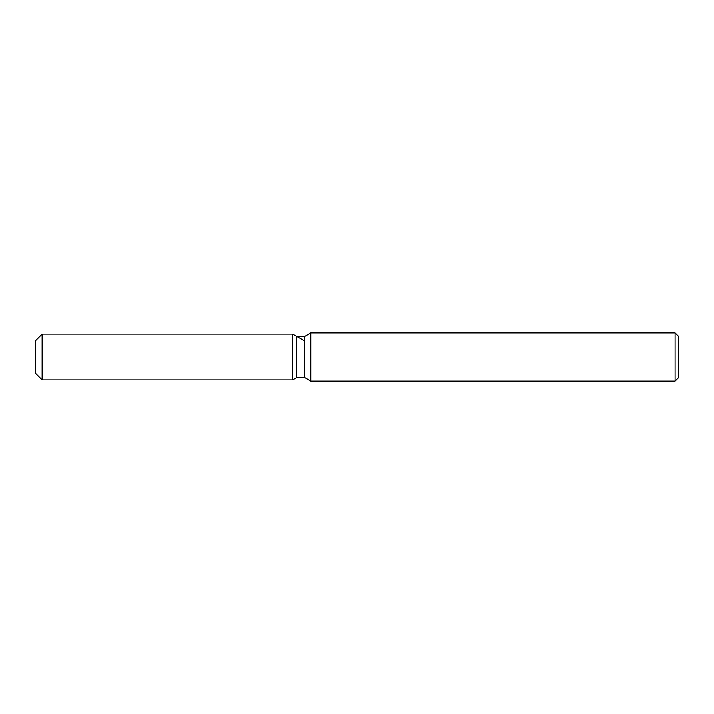 <?xml version="1.0" encoding="UTF-8"?>
<svg xmlns="http://www.w3.org/2000/svg" width="714" height="714" viewBox="0 0 714 714"><rect width="100%" height="100%" fill="white"/><g stroke="black" fill="none" stroke-linecap="round" stroke-linejoin="round"><path stroke-width="1.07" d="M296.703 336.401L296.703 377.599L292.74 379.893L42.126 379.893L35.7 373.467L35.7 340.533L42.126 334.107L292.74 334.107L296.703 336.401L304.762 336.401L310.813 332.902L675.087 332.902L678.3 336.115L678.3 377.884L675.087 381.097L310.813 381.097L304.762 377.599L296.703 377.599L292.74 379.893L292.74 334.107L303.869 340.533M304.762 377.599L304.762 336.401M310.813 381.097L310.813 332.902M675.087 381.097L675.087 332.902M292.74 379.893L292.74 334.107M42.126 379.893L42.126 334.107M35.7 373.467L35.7 340.533"/></g></svg>
